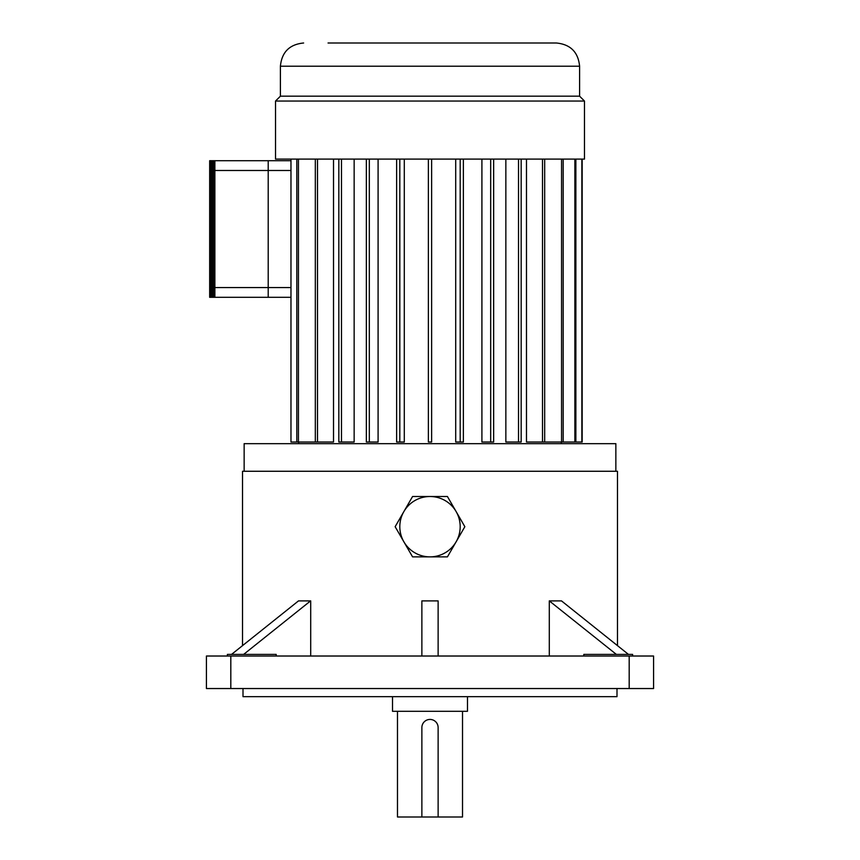 <?xml version="1.0" encoding="UTF-8"?>
<svg xmlns="http://www.w3.org/2000/svg" width="860" height="860" viewBox="0 0 860 860"><rect width="100%" height="100%" fill="white"/><g stroke="black" fill="none" stroke-linecap="round" stroke-linejoin="round"><path stroke-width="1.29" d="M392.515 696.675L392.515 711.306L467.485 711.306L467.485 696.675M397.481 711.306L397.481 817L462.519 817L462.519 711.306M438.127 817L438.127 727.571A8.127 8.127 0 0 0 430 719.433A8.127 8.127 0 0 0 421.873 727.571L421.873 817M583.822 656.019L583.822 654.395L632.605 654.395L632.605 656.019M227.395 654.395L227.395 656.019L227.395 654.395L276.178 654.395L276.178 656.019M616.996 688.538L616.996 696.675L243.004 696.675L243.004 688.538M328.047 43L556.377 43C570.481 44.376 578.221 52.116 579.597 66.22L280.403 66.22C281.779 52.116 289.519 44.376 303.623 43M615.857 471.269L615.857 443.663L244.143 443.663L244.143 471.269M584.478 101.05L275.522 101.05L275.522 159.1L584.478 159.1L584.478 101.05L579.597 96.169L280.403 96.169L275.522 101.05M526.481 159.1L526.481 442.029L542.499 442.029L542.499 159.1M505.852 159.1L505.852 442.029L518.526 442.029L518.526 159.1M481.912 159.1L481.912 442.029L490.684 442.029L490.684 159.1M455.703 159.1L455.703 442.029L460.186 442.029L460.186 159.1M399.814 159.1L399.814 442.029L404.297 442.029L404.297 159.1M369.316 159.1L369.316 442.029L378.088 442.029L378.088 159.1M341.474 159.1L341.474 442.029L354.148 442.029L354.148 159.1M317.501 159.1L317.501 442.029L333.519 442.029L333.519 159.1M617.48 645.645L617.48 471.269L242.52 471.269L242.52 645.645M310.707 656.019L310.707 600.893L298.506 600.893L231.555 654.395M549.293 656.019L549.293 600.893L616.351 654.395M629.187 656.019L653.578 656.019L653.578 688.538L629.187 688.538L629.187 656.019L230.813 656.019L230.813 688.538L206.422 688.538L206.422 656.019L230.813 656.019M629.187 688.538L230.813 688.538M317.501 442.029L296.818 442.029L296.818 159.1M298.442 442.029L298.442 159.1M364.285 43L345.752 43M439.267 43L365.059 43M527.416 43L514.248 43M431.623 159.1L431.623 442.029L428.377 442.029L428.377 159.1M399.814 442.029L396.632 442.029L396.632 159.1M369.316 442.029L366.349 442.029L366.349 159.1M341.474 442.029L338.84 442.029L338.84 159.1M315.319 442.029L315.319 159.1M582.177 159.1L582.177 442.029L575.867 442.029L575.867 159.1M581.844 442.029L581.844 159.1M575.867 442.029L563.182 442.029L563.182 159.1M574.867 442.029L574.867 159.1M563.182 442.029L544.681 442.029L544.681 159.1M561.558 442.029L561.558 159.1M544.681 442.029L542.499 442.029M518.526 442.029L521.16 442.029L521.16 159.1M490.684 442.029L493.651 442.029L493.651 159.1M460.186 442.029L463.368 442.029L463.368 159.1M296.818 442.029L290.97 442.029L290.97 287.562L290.97 297.313L209.668 297.313L209.668 160.723L268.202 160.723L268.202 297.313L268.212 287.562L290.97 287.562L290.97 159.1M438.127 656.019L438.127 600.893L421.873 600.893L421.873 656.019M628.445 654.395L561.494 600.893L549.411 600.893M310.589 600.893L243.649 654.395M214.871 297.313L214.871 160.723M210.969 297.313L210.969 160.723M212.269 297.313L212.269 160.723M213.57 297.313L213.57 160.723M214.871 170.484L290.97 170.484L290.97 160.723L268.212 160.723L268.212 287.562L214.871 287.562M447.426 556.871L464.851 526.696L456.144 511.603L447.426 496.51L412.574 496.51L395.148 526.696L403.856 541.789L412.574 556.871L447.426 556.871M403.856 511.603A30.186 30.186 0 0 0 430 556.871A30.186 30.186 0 0 0 456.144 511.603A30.186 30.186 0 0 0 403.856 511.603M280.403 66.22L280.403 96.169M579.597 66.22L579.597 96.169M298.7 442.029L298.7 443.663M561.3 442.029L561.3 443.663"/></g></svg>
